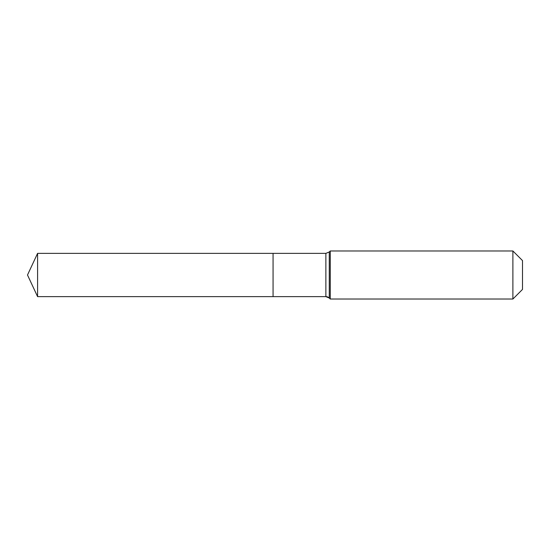 <?xml version="1.0" encoding="UTF-8"?>
<svg xmlns="http://www.w3.org/2000/svg" width="550" height="550" viewBox="0 0 550 550"><rect width="100%" height="100%" fill="white"/><g stroke="black" fill="none" stroke-linecap="round" stroke-linejoin="round"><path stroke-width="0.82" d="M522.5 289.417L512.889 299.028L330.268 299.028L329.271 298.031A4.806 4.806 0 0 0 325.875 296.629L37.586 296.629L27.5 275L37.586 253.371L325.875 253.371L329.271 251.969L330.268 250.972L512.889 250.972L522.5 260.583L522.5 289.417L512.889 299.028L512.889 250.972M27.5 275L37.586 296.629L37.586 253.371M512.889 299.028L330.268 299.028L329.271 298.031L325.875 296.629L273.068 296.629L273.068 253.371L273.068 296.629L37.586 296.629M330.268 299.028L330.268 250.972M325.875 296.629L325.875 253.371M329.271 298.031L329.271 251.969"/></g></svg>
